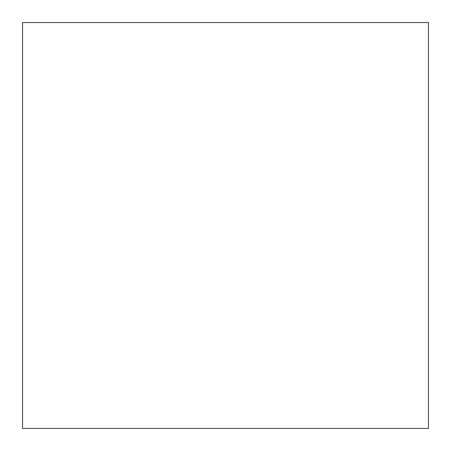 <?xml version="1.0" encoding="UTF-8"?>
<svg xmlns="http://www.w3.org/2000/svg" width="451" height="451" viewBox="0 0 451 451"><rect width="100%" height="100%" fill="white"/><g stroke="black" fill="none" stroke-linecap="round" stroke-linejoin="round"><path stroke-width="0.34" stroke-dasharray="2.25 1.69" d="M428.45 22.55L22.55 22.55L22.55 428.45L428.45 428.45L428.45 22.55"/><path stroke-width="0.68" d="M428.45 428.45L22.55 428.45L22.55 22.55L428.45 22.55L428.45 428.45"/></g></svg>
